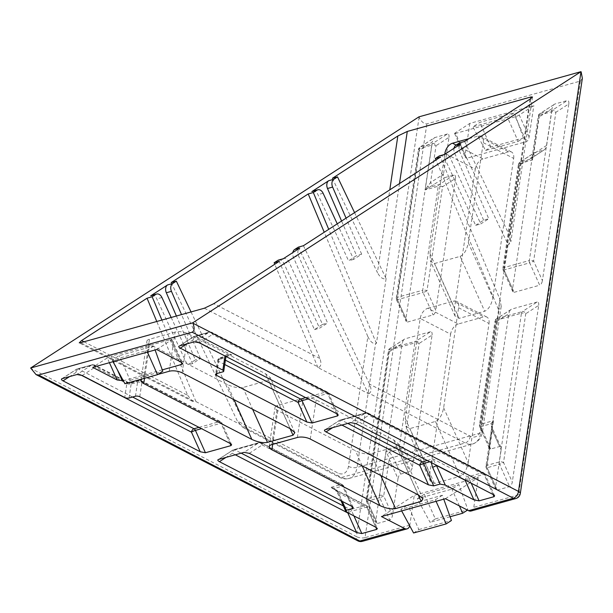 <?xml version="1.0" encoding="UTF-8"?>
<svg xmlns="http://www.w3.org/2000/svg" width="613" height="613" viewBox="0 0 613 613"><rect width="100%" height="100%" fill="white"/><g stroke="black" fill="none" stroke-linecap="round" stroke-linejoin="round"><path stroke-width="0.46" stroke-dasharray="3.06 2.3" d="M171.219 282.57L237.346 421.016L338.1 473.075A12.291 8.521 74.4 0 0 348.46 466.378L367.854 336.598L324.231 232.258M332.392 178.314L377.416 272.593L389.784 189.854M151.534 295.458A6.145 4.26 -105.6 0 1 156.805 298.914L187.379 365.041L195.371 359.869L176.391 316.017M83.996 341.778L187.655 395.339L156.775 321.488M303.435 245.706L369.562 384.152C371.601 389.056 371.447 392.121 369.118 393.347L465.213 443L341.525 477.481L245.43 427.828L242.848 427.384L237.346 421.016M459.489 142.883L508.085 244.618L498.4 309.404L499.258 309.167L501.212 306.354L500.078 299.734L440.433 157.089M444.096 154.721A6.145 4.26 -105.6 0 1 444.931 154.346A6.145 4.26 -105.6 0 1 450.195 157.802L480.776 223.921L488.76 218.757L459.719 151.641A6.145 4.26 -105.6 0 1 460.945 143.825M464.608 141.457L509.641 235.729L510.867 241.76L508.936 244.38L530.712 98.685M508.085 244.618L508.936 244.38M354.575 212.627L386.106 278.631L385.248 278.869C382.451 279.107 379.838 277.015 377.416 272.593M386.106 278.631L376.42 343.418L375.57 343.655L357.065 467.428L480.761 432.947L499.258 309.167M427.859 308.278L453.451 301.144A9.218 5.586 117.3 0 1 456.424 301.343A9.218 5.586 117.3 0 1 458.593 307.749L443.643 407.791C442.165 415.062 439.444 419.614 435.468 421.445L409.882 428.579L405.852 426.303L405.254 418.487L420.204 318.454A9.218 5.586 117.3 0 1 427.859 308.278L458.271 323.986L483.856 316.852L453.451 301.144M468.991 138.622L478.117 136.078A9.218 5.586 117.3 0 1 481.098 136.278A9.218 5.586 117.3 0 1 483.266 142.683L468.309 242.725C466.838 249.997 464.11 254.548 460.141 256.38L434.548 263.513L430.518 261.238L429.928 253.43L444.739 154.307M298.324 247.131L368.267 393.584L317.971 367.593L318.821 367.356C321.189 366.153 321.541 363.187 319.871 358.475L279.26 261.345M282.922 258.97A6.145 4.26 -105.6 0 1 283.758 258.594A6.145 4.26 -105.6 0 1 289.029 262.05L319.603 328.177L327.587 323.013L298.546 255.889A6.145 4.26 -105.6 0 1 299.772 248.073M368.267 393.584L369.118 393.347M191.041 311.933L246.28 427.59L245.43 427.828M246.28 427.59L195.991 401.599L195.133 401.837L80.686 342.698M303.22 398.312L277.635 405.446A9.218 3.601 -171.5 0 0 275.03 407.453A9.218 3.601 -171.5 0 0 277.75 410.595L355.417 450.731C361.379 453.49 366.582 454.478 371.026 453.704L396.619 446.57L398.427 443.881L393.799 440.027L316.139 399.898A9.218 3.601 -171.5 0 0 303.22 398.312L297.366 437.483M175.073 332.093L149.48 339.227A9.218 3.601 -171.5 0 0 146.882 341.234A9.218 3.601 -171.5 0 0 149.603 344.383L227.27 384.512C233.231 387.27 238.434 388.267 242.878 387.493L268.471 380.359L270.279 377.662L265.651 373.807L187.984 333.679A9.218 3.601 -171.5 0 0 175.073 332.093L169.219 371.263M529.119 137.067L519.249 114.999L533.831 105.566L469.849 123.405L455.275 132.837L465.144 154.897L465.344 157.503L466.685 158.261L526.398 141.618C527.724 141.005 528.628 139.488 529.119 137.067L533.831 105.566M519.249 114.999A3.073 0.467 155.9 0 1 515.288 116.776L526.398 141.618M466.685 158.261L455.574 133.427L515.288 116.776M455.574 133.427A3.073 0.467 155.9 0 1 454.601 133.496A3.073 0.467 155.9 0 1 455.275 132.837M507.395 117.252L472.845 126.883L479.803 122.385L514.353 112.754L507.395 117.252L518.169 141.373L485.588 150.453L472.845 126.883M181.088 362.13L170.966 339.495L111.252 356.145L117.229 369.501M170.966 339.495A3.073 0.467 155.9 0 1 171.939 339.426A3.073 0.467 155.9 0 1 171.265 340.085L181.134 362.153M156.683 349.517L171.265 340.085M109.421 362.697L107.29 357.923L92.709 367.356M107.29 357.923A3.073 0.467 155.9 0 1 111.252 356.145M153.694 346.038L146.729 350.536L112.187 360.168L119.144 355.67L153.694 346.038L155.104 349.962M442.356 495.281L435.399 499.787L400.848 509.418L407.814 504.913L442.356 495.281L443.758 499.181M445.421 498.714L478.247 477.489L414.265 495.319L381.447 516.552M417.33 498.752L424.296 494.254L458.838 484.622L451.881 489.12L417.33 498.752L430.073 522.33L435.345 518.92L424.296 494.254M453.957 175.042L439.176 184.605A3.073 2.161 57.1 0 1 442.548 186.781L455.497 178.406C455.72 176.061 455.206 174.935 453.957 175.042L445.03 177.532C443.781 177.64 443.268 176.521 443.49 174.169L430.541 182.551L425.054 189.938L445.03 177.532M449 137.32C449.222 134.975 448.708 133.856 447.459 133.956L432.671 143.519A3.073 2.161 57.1 0 1 436.05 145.695L449 137.32L443.49 174.169M447.459 133.956L434.586 137.634L419.844 147.174A3.073 2.161 57.1 0 1 420.273 146.974L435.061 137.419C433.736 138.025 432.824 139.542 432.334 141.971L419.384 150.346A3.073 2.161 57.1 0 1 419.844 147.174A3.073 3.073 0 0 0 418.48 149.296A3.073 1.203 8.5 0 1 419.346 148.63L431.744 145.174L425.054 189.938L438.241 186.252L422.702 290.248L397.109 297.389L419.346 148.63A3.073 2.13 -105.6 0 1 420.273 146.974L432.671 143.519A3.073 2.13 74.4 0 0 431.744 145.174A3.073 1.203 8.5 0 1 436.05 145.695L430.541 182.551A3.073 2.161 -122.9 0 0 433.912 184.728M405.921 318.706L406.12 321.312L407.461 322.063L397.454 299.696A3.073 0.467 155.9 0 1 396.481 299.765A3.073 0.467 155.9 0 1 397.155 299.106L405.921 318.706L432.334 141.971M407.461 322.063L433.054 314.929C434.379 314.323 435.284 312.806 435.774 310.377L427.008 290.777A3.073 0.467 155.9 0 1 423.047 292.562L433.054 314.929M455.497 178.406L435.774 310.377M546.65 145.411L552.152 108.562L539.202 116.937A3.073 2.161 57.1 0 1 539.67 113.765A3.073 2.161 57.1 0 1 540.099 113.574L554.88 104.011L539.67 113.765A3.073 3.073 0 0 0 538.298 115.888A3.073 1.203 8.5 0 1 539.164 115.221L551.562 111.765L529.333 260.525L503.74 267.659L519.28 163.663L532.475 159.985L532.191 156.775L533.701 153.786L546.65 145.411C546.152 147.833 545.248 149.35 543.923 149.963L534.528 152.675L519.786 162.207A3.073 2.161 57.1 0 1 520.215 162.016L534.996 152.453C533.67 153.058 532.766 154.576 532.276 157.005L519.326 165.38A3.073 2.161 57.1 0 1 519.786 162.207A3.073 3.073 0 0 0 518.414 164.33A3.073 1.203 8.5 0 1 519.28 163.663A3.073 2.13 -105.6 0 1 520.215 162.016L530.391 159.173L532.475 159.985L539.164 115.221A3.073 2.13 -105.6 0 1 540.099 113.574L552.497 110.118A3.073 2.161 57.1 0 1 555.868 112.294L568.818 103.919L542.405 280.654L533.639 261.054A3.073 0.467 155.9 0 1 529.67 262.831L539.685 285.206C541.003 284.593 541.915 283.076 542.405 280.654M532.161 156.974L531.67 158.123L544.398 149.741L532.804 157.158A3.073 2.161 -122.9 0 0 533.233 156.966L533.233 156.966A3.073 2.161 -122.9 0 0 533.701 153.786L539.202 116.937A3.073 1.203 8.5 0 1 538.298 115.888L532.191 156.775A3.073 2.996 -157.1 0 1 531.977 157.602L531.977 157.602A3.073 2.996 -157.1 0 1 530.391 159.173L532.804 157.158M512.552 288.976L512.744 291.581L514.092 292.34L504.078 269.965A3.073 0.467 155.9 0 1 503.104 270.034A3.073 0.467 155.9 0 1 503.779 269.375L512.552 288.976L532.276 157.005M514.092 292.34L539.685 285.206M568.818 103.919C569.04 101.566 568.527 100.448 567.278 100.555L554.88 104.011C553.554 104.624 552.65 106.141 552.152 108.562M397.99 478.646C398.481 476.217 399.385 474.7 400.71 474.094L393.178 457.26L389.454 452.065L386.098 450.601L389.217 459.045L397.99 478.646L392.481 515.495L383.707 495.894A3.073 0.467 155.9 0 1 379.746 497.672L389.753 520.046C391.079 519.433 391.991 517.916 392.481 515.495M400.71 474.094L409.637 471.604C410.963 470.991 411.867 469.474 412.365 467.052L403.592 447.452A3.073 0.467 155.9 0 1 399.63 449.229L409.637 471.604M432.088 335.081C432.303 332.729 431.79 331.61 430.541 331.717L415.76 341.28A3.073 2.161 57.1 0 1 419.131 343.456L432.088 335.081L412.365 467.052M430.541 331.717L404.955 338.851L389.745 348.605A3.073 2.161 57.1 0 1 390.174 348.414L404.955 338.851C403.63 339.464 402.718 340.981 402.228 343.403L389.278 351.778A3.073 2.161 57.1 0 1 389.745 348.605A3.073 3.073 0 0 0 388.374 350.728A3.073 1.203 8.5 0 1 389.24 350.061L414.832 342.928L399.285 446.923L386.098 450.601L379.409 495.365L367.011 498.821L389.24 350.061A3.073 2.13 -105.6 0 1 390.174 348.414L415.76 341.28A3.073 2.13 74.4 0 0 414.832 342.928A3.073 1.203 8.5 0 1 419.131 343.456L403.592 447.452A3.073 1.203 -171.5 0 0 399.285 446.923A3.073 2.13 74.4 0 0 399.63 449.229L389.454 452.065A3.073 0.851 -49.4 0 1 387.646 454.463M375.815 520.138L376.014 522.743L377.355 523.502L367.348 501.127A3.073 0.467 155.9 0 1 366.375 501.196A3.073 0.467 155.9 0 1 367.049 500.537L375.815 520.138L402.228 343.403M377.355 523.502L389.753 520.046M490.676 449.007L480.669 426.64A3.073 0.467 155.9 0 1 479.695 426.709A3.073 0.467 155.9 0 1 480.362 426.05L489.136 445.651L489.335 448.256L490.676 449.007L499.603 446.525L500.944 447.275L501.143 449.881L492.377 430.28L492.07 425.238A3.073 1.609 4.8 0 0 490.844 423.798L492.07 429.69L499.603 446.525M495.633 486.73L495.833 489.335L497.181 490.094L487.166 467.727A3.073 0.467 155.9 0 1 486.193 467.796A3.073 0.467 155.9 0 1 486.868 467.137L495.633 486.73L501.143 449.881M497.181 490.094L509.579 486.638C510.897 486.025 511.809 484.508 512.299 482.086L503.534 462.486A3.073 0.467 155.9 0 1 499.564 464.263L509.579 486.638M538.712 305.351C538.934 303.006 538.421 301.88 537.172 301.987L522.391 311.55A3.073 2.161 57.1 0 1 525.762 313.726L538.712 305.351L512.299 482.086M537.172 301.987L511.579 309.121L496.369 318.875A3.073 2.161 57.1 0 1 496.798 318.683L511.579 309.121C510.261 309.734 509.349 311.251 508.859 313.672L495.909 322.055A3.073 2.161 57.1 0 1 496.369 318.875A3.073 3.073 0 0 0 494.998 321.005A3.073 1.203 8.5 0 1 495.871 320.338L521.456 313.197L499.227 461.957L486.829 465.413L493.519 420.656L490.844 423.798L480.669 426.64A3.073 2.13 -105.6 0 1 480.324 424.334L495.871 320.338A3.073 2.13 -105.6 0 1 496.798 318.683L522.391 311.55A3.073 2.13 74.4 0 0 521.456 313.197A3.073 1.203 8.5 0 1 525.762 313.726L503.534 462.486A3.073 1.203 -171.5 0 0 499.227 461.957A3.073 2.13 74.4 0 0 499.564 464.263L487.166 467.727A3.073 2.13 -105.6 0 1 486.829 465.413A3.073 1.203 -171.5 0 0 485.963 466.087A3.073 1.203 -171.5 0 0 486.868 467.137L492.377 430.28A3.073 0.467 -24.1 0 0 493.044 429.621L493.044 429.621A3.073 0.467 -24.1 0 0 492.07 429.69M489.136 445.651L508.859 313.672M469.849 123.405L465.144 154.897M429.928 253.43L454.478 308.308L475.282 169.096L445.59 153.756M454.478 308.308L455.076 316.124L459.106 318.392L484.691 311.258C488.668 309.427 491.388 304.876 492.867 297.604L468.309 242.725M483.266 142.683L513.671 158.399L492.867 297.604M513.671 158.399A9.218 5.586 -62.7 0 0 511.503 151.993A9.218 5.586 -62.7 0 0 508.529 151.786L478.117 136.078M456.118 145.066L482.937 158.92L508.529 151.786M482.937 158.92A9.218 5.586 -62.7 0 0 475.282 169.096M405.254 418.487L429.813 473.374L450.616 334.162L420.204 318.454M429.813 473.374L430.403 481.19L434.433 483.458L460.026 476.324C463.995 474.493 466.723 469.941 468.194 462.669L443.643 407.791M458.593 307.749L489.005 323.465L468.194 462.669M489.005 323.465A9.218 5.586 -62.7 0 0 486.837 317.059A9.218 5.586 -62.7 0 0 483.856 316.852M458.271 323.986A9.218 5.586 -62.7 0 0 450.616 334.162M582.35 78.341L580.411 81.054L426.863 123.864C424.073 124.079 421.476 121.864 419.093 117.213L418.932 116.845M478.247 477.489L473.78 507.342A6.145 4.26 -105.6 0 1 471.09 511.02M409.691 525.77A6.145 4.26 74.4 0 0 409.806 525.18L414.265 495.319M162.276 369.854L123.29 380.719M142.362 378.88A9.218 3.601 8.5 0 1 143.626 378.397L149.48 339.227M157.863 374.428L143.626 378.397M312.707 191.21A6.145 4.26 -105.6 0 1 317.978 194.666L348.552 260.786L356.544 255.621L341.579 221.032M436.081 501.319L435.399 499.787M401.661 510.913L400.848 509.418M413.591 532.988L418.863 529.578L407.814 504.913M418.863 529.578L451.444 520.498M435.345 518.92L467.926 509.832L458.838 484.622M459.39 505.932L451.881 489.12M467.926 509.832L467.489 510.116M450.095 516.744L430.073 522.33M147.427 352.1L146.729 350.536M113.007 361.693L112.187 360.168M124.929 383.746L130.194 380.336L119.144 355.67M130.194 380.336L162.774 371.248M485.588 150.453L490.86 147.043L523.441 137.963L518.169 141.373M523.441 137.963L514.353 112.754M490.86 147.043L479.803 122.385M224.94 356.145C225.607 354.567 227.906 354.184 231.837 354.996L228.281 355.479L224.979 357.862L222.887 371.853M431.322 462.593L431.33 461.367L432.931 458.907L436.525 465.474M347.196 512.43L338.43 492.829L335.027 489.435L330.568 487.45L334.997 488.224L338.728 493.419L342.307 501.419M335.027 489.435A3.073 0.851 -49.4 0 1 334.836 489.373L366.313 505.472A3.073 1.862 117.3 0 1 367.034 507.61L375.807 527.211M129.059 398.013L131.144 384.022L130.538 382.734L129.473 383.539L128.332 382.504L126.845 383.493L124.753 397.485M82.211 375.501L95.161 367.126A3.073 1.862 -62.7 0 0 94.44 364.988L128.332 382.504L130.538 382.734L138.89 380.405A3.073 2.13 74.4 0 0 137.542 382.236L135.458 396.228M500.944 447.275L493.044 429.621L492.07 425.238A3.073 1.609 4.8 0 1 492.055 425.361L493.519 420.656L480.324 424.334A3.073 1.203 -171.5 0 0 479.458 425.001A3.073 1.203 -171.5 0 0 480.362 426.05L495.909 322.055A3.073 1.203 8.5 0 1 494.998 321.005L479.458 425.001A3.073 3.073 0 0 0 479.695 426.709L489.335 448.256M199.501 342.805L212.45 334.422A3.073 2.161 -122.9 0 0 209.079 332.246L194.298 341.809M179.371 345.97L194.152 336.407A3.073 2.161 -122.9 0 0 193.723 336.598A3.073 2.161 -122.9 0 0 193.264 339.778L186.95 343.855M336.667 413.675L327.641 393.508A3.073 0.467 155.9 0 1 328.614 393.439A3.073 0.467 155.9 0 1 327.94 394.098L336.713 413.698M325.089 429.751L339.878 420.189A3.073 2.161 -122.9 0 0 339.449 420.38A3.073 2.161 -122.9 0 0 338.981 423.56L332.667 427.636M355.885 423.606L368.834 415.231A3.073 2.161 -122.9 0 0 365.463 413.055L350.682 422.618M493.051 494.484L484.025 474.316A3.073 0.467 155.9 0 1 484.998 474.247A3.073 0.467 155.9 0 1 484.324 474.906L493.097 494.507M465.305 480.148A3.073 0.467 155.9 0 1 469.098 478.477L471.213 483.197M429.782 461.796L431.33 461.367A3.073 1.609 4.8 0 0 434.372 461.735M139.756 396.757L141.848 382.765A3.073 1.203 -171.5 0 0 137.542 382.236L131.144 384.022A3.073 1.203 8.5 0 1 126.845 383.493L95.161 367.126A3.073 2.161 -122.9 0 0 91.789 364.95L77.008 374.512M62.082 378.673L76.863 369.11A3.073 2.161 -122.9 0 0 76.433 369.302A3.073 2.161 -122.9 0 0 75.966 372.474L69.66 376.558M230.036 443.406L221.009 423.238A3.073 0.467 155.9 0 1 221.983 423.169A3.073 0.467 155.9 0 1 221.316 423.828L230.082 443.429M249.261 453.336L262.211 444.961A3.073 2.161 -122.9 0 0 258.839 442.785L244.058 452.348M218.466 459.482L233.246 449.919A3.073 2.161 -122.9 0 0 232.817 450.111A3.073 2.161 -122.9 0 0 232.35 453.283L226.044 457.367M351.67 506.254L342.644 486.086A3.073 0.467 155.9 0 1 343.617 486.017A3.073 0.467 155.9 0 1 342.943 486.676L351.716 506.277M375.754 527.188L366.735 507.02A3.073 0.467 155.9 0 1 367.708 506.951A3.073 0.467 155.9 0 1 367.034 507.61L338.43 492.829A3.073 0.467 -24.1 0 0 337.755 493.488L337.755 493.488A3.073 0.467 -24.1 0 0 338.728 493.419M341.004 500.744L337.755 493.488L334.836 489.373A3.073 0.851 -49.4 0 1 334.997 488.224L342.644 486.086A3.073 2.13 74.4 0 0 341.234 484.477L260.494 442.755L234.902 449.888L241.193 453.145M348.015 512.851A3.073 0.467 155.9 0 1 351.808 511.181L353.916 515.901M393.178 457.26A3.073 0.467 -24.1 0 0 389.217 459.045L383.707 495.894A3.073 1.203 -171.5 0 0 379.409 495.365A3.073 2.13 74.4 0 0 379.746 497.672L367.348 501.127A3.073 2.13 -105.6 0 1 367.011 498.821A3.073 1.203 -171.5 0 0 366.137 499.488A3.073 1.203 -171.5 0 0 367.049 500.537L389.278 351.778A3.073 1.203 8.5 0 1 388.374 350.728L366.137 499.488A3.073 3.073 0 0 0 366.375 501.196L376.014 522.743M427.79 185.885A3.073 0.536 -115.7 0 0 429 187.44L439.176 184.605A3.073 2.13 74.4 0 0 438.241 186.252A3.073 1.203 8.5 0 1 442.548 186.781L427.008 290.777A3.073 1.203 -171.5 0 0 422.702 290.248A3.073 2.13 74.4 0 0 423.047 292.562L397.454 299.696A3.073 2.13 -105.6 0 1 397.109 297.389A3.073 1.203 -171.5 0 0 396.243 298.056A3.073 1.203 -171.5 0 0 397.155 299.106L419.384 150.346A3.073 1.203 8.5 0 1 418.48 149.296L396.243 298.056A3.073 3.073 0 0 0 396.481 299.765L406.12 321.312M278.639 260.027A6.145 4.26 -105.6 0 1 283.911 263.475L314.484 329.602L322.469 324.438L293.428 257.314A6.145 4.26 -105.6 0 1 292.83 252.564M317.971 367.593L274.762 264.249M314.484 329.602L319.603 328.177M322.469 324.438L327.587 323.013M498.4 309.404L435.935 160.001M439.812 155.771A6.145 4.26 -105.6 0 1 445.076 159.227L475.657 225.354L480.776 223.921M475.657 225.354L483.642 220.182L488.76 218.757M483.642 220.182L454.601 153.066A6.145 4.26 -105.6 0 1 454.003 148.315M171.165 317.473L192.497 363.609L200.489 358.444L195.371 359.869M200.489 358.444L181.509 314.592M192.497 363.609L187.379 365.041M187.655 395.339L192.628 401.431L195.133 401.837M195.991 401.599L161.893 320.055M367.854 336.598C370.206 341.495 372.773 343.847 375.57 343.655M376.42 343.418L328.729 229.346M337.25 223.837L353.67 259.36L361.662 254.196L356.544 255.621M361.662 254.196L346.061 218.136M353.67 259.36L348.552 260.786M500.078 299.734L480.676 429.514A12.291 8.521 -105.6 0 1 470.317 436.218L369.562 384.152M530.053 99.122L509.641 235.729M399.492 183.578L385.248 278.869M319.871 358.475L213.814 303.673M204.374 308.216L318.821 367.356M409.806 525.18L365.019 537.662L426.863 123.864M580.411 81.054L518.567 494.86L473.78 507.342M149.603 344.383L144.538 378.275M234.051 399.676L227.27 384.512M182.138 372.85L187.984 333.679M265.651 373.807L290.21 428.694M277.75 410.595L272.708 444.356M362.199 465.888L355.417 450.731M271.781 444.617L277.635 405.446M310.285 439.061L316.139 399.898M393.799 440.027L418.357 494.906M419.093 117.213L356.414 536.613L30.811 368.367M235.277 454.792L232.35 453.283A3.073 1.862 -62.7 0 1 234.902 449.888A3.073 2.13 -105.6 0 0 233.66 449.727L259.253 442.594A3.073 2.13 74.4 0 0 258.839 442.785L233.246 449.919A3.073 2.13 -105.6 0 1 233.66 449.727A3.073 3.073 0 0 0 232.817 450.111L218.075 459.643M353.257 507.564L343.617 486.017A3.073 3.073 0 0 0 342.223 484.546L261.49 442.824A3.073 3.073 0 0 0 259.253 442.594A3.073 2.13 74.4 0 1 260.494 442.755A3.073 1.862 -62.7 0 1 261.49 442.824A3.073 1.862 -62.7 0 1 262.211 444.961L342.943 486.676A3.073 1.862 117.3 0 0 342.223 484.546A3.073 1.862 117.3 0 0 341.234 484.477L330.568 487.45L365.325 505.403A3.073 1.862 117.3 0 1 366.313 505.472A3.073 3.073 0 0 1 367.708 506.951L377.347 528.49M347.877 512.774A3.073 1.862 117.3 0 1 350.391 509.572L365.325 505.403A3.073 2.13 74.4 0 1 366.735 507.02L351.808 511.181A3.073 2.13 -105.6 0 0 350.391 509.572L343.311 505.909M199.003 427.368L219.6 421.629L140.132 380.566A3.073 2.13 74.4 0 0 138.89 380.405A3.073 3.073 0 0 1 141.128 380.635A3.073 1.862 -62.7 0 1 141.848 382.765L221.316 423.828A3.073 1.862 117.3 0 0 220.588 421.69L141.128 380.635A3.073 1.862 -62.7 0 0 140.132 380.566L129.473 383.539L93.444 364.919L78.518 369.087L132.592 397.025M80.518 374.827L75.966 372.474A3.073 1.862 -62.7 0 1 78.518 369.087A3.073 2.13 -105.6 0 0 77.276 368.919A3.073 3.073 0 0 0 76.433 369.302L61.691 378.834M341.901 425.062L338.981 423.56A3.073 1.862 -62.7 0 1 341.533 420.166L347.824 423.414M427.261 460.493L432.931 458.907L467.688 476.868L482.615 472.707L367.126 413.032A3.073 2.13 74.4 0 0 365.877 412.871A3.073 3.073 0 0 1 368.114 413.101A3.073 1.862 -62.7 0 1 368.834 415.231L484.324 474.906A3.073 1.862 117.3 0 0 483.603 472.776L368.114 413.101A3.073 1.862 -62.7 0 0 367.126 413.032L341.533 420.166A3.073 2.13 -105.6 0 0 340.292 420.005A3.073 3.073 0 0 0 339.449 420.38L324.706 429.92M224.749 364.528L218.619 361.363L216.803 373.547M216.489 373.639L218.58 359.647L224.979 357.862A3.073 1.203 8.5 0 0 225.845 357.195L228.289 355.479M197.807 342.123L193.264 339.778A3.073 1.862 -62.7 0 1 195.808 336.384L231.837 354.996L221.17 357.969L225.408 360.16M305.626 397.638L326.231 391.899L210.742 332.223A3.073 2.13 74.4 0 0 209.493 332.062A3.073 3.073 0 0 1 211.73 332.292A3.073 1.862 -62.7 0 1 212.45 334.422L327.94 394.098A3.073 1.862 117.3 0 0 327.219 391.968L211.73 332.292A3.073 1.862 -62.7 0 0 210.742 332.223L195.808 336.384A3.073 2.13 -105.6 0 0 194.566 336.223A3.073 3.073 0 0 0 193.723 336.598L178.981 346.138M515.87 498.53A6.145 4.26 74.4 0 0 518.567 494.86A6.145 2.398 8.5 0 0 520.299 493.519M357.854 540.881A6.145 3.724 -62.7 0 1 356.414 536.613A6.145 2.398 -171.5 0 0 365.019 537.662A6.145 4.26 -105.6 0 1 362.329 541.34M494.637 495.794L484.998 474.247A3.073 3.073 0 0 0 483.603 472.776A3.073 1.862 117.3 0 0 482.615 472.707A3.073 2.13 74.4 0 1 484.025 474.316L469.098 478.477A3.073 2.13 -105.6 0 0 467.688 476.868A3.073 1.862 117.3 0 0 465.167 480.079M194.152 336.407L209.079 332.246A3.073 2.13 74.4 0 1 209.493 332.062L194.566 336.223A3.073 2.13 -105.6 0 0 194.152 336.407M76.863 369.11L91.789 364.95A3.073 2.13 74.4 0 1 92.203 364.758L77.276 368.919A3.073 2.13 -105.6 0 0 76.863 369.11M242.878 387.493L252.625 409.269M290.064 428.617L268.471 380.359M371.026 453.704L380.773 475.489M418.212 494.837L396.619 446.57M459.106 318.392L434.548 263.513M460.141 256.38L484.691 311.258M434.433 483.458L409.882 428.579M435.468 421.445L460.026 476.324M348.46 466.378A6.145 2.398 8.5 0 0 357.065 467.428A18.436 12.781 -105.6 0 1 348.989 478.454A18.436 12.781 -105.6 0 1 341.525 477.481A6.145 3.724 117.3 0 1 339.541 477.351A6.145 3.724 117.3 0 1 338.1 473.075M470.317 436.218A6.145 3.724 117.3 0 1 465.213 443A18.436 12.781 74.4 0 0 472.677 443.973A18.436 12.781 74.4 0 0 480.761 432.947A6.145 2.398 8.5 0 0 482.492 431.613A6.145 2.398 8.5 0 0 480.676 429.514M231.622 444.716L221.983 423.169A3.073 3.073 0 0 0 220.588 421.69A3.073 1.862 117.3 0 0 219.6 421.629A3.073 2.13 74.4 0 1 221.009 423.238L201.524 428.671M339.878 420.189L365.463 413.055A3.073 2.13 74.4 0 1 365.877 412.871L340.292 420.005A3.073 2.13 -105.6 0 0 339.878 420.189M338.253 414.986L328.614 393.439A3.073 3.073 0 0 0 327.219 391.968A3.073 1.862 117.3 0 0 326.231 391.899A3.073 2.13 74.4 0 1 327.641 393.508L308.155 398.948M512.744 291.581L503.104 270.034A3.073 3.073 0 0 1 502.875 268.325A3.073 1.203 -171.5 0 0 503.779 269.375L519.326 165.38A3.073 1.203 8.5 0 1 518.414 164.33L502.875 268.325A3.073 1.203 -171.5 0 1 503.74 267.659A3.073 2.13 -105.6 0 0 504.078 269.965L529.67 262.831A3.073 2.13 74.4 0 1 529.333 260.525A3.073 1.203 -171.5 0 1 533.639 261.054L555.868 112.294A3.073 1.203 8.5 0 0 551.562 111.765A3.073 2.13 74.4 0 1 552.497 110.118L567.278 100.555M221.17 357.969A3.073 1.862 -62.7 0 0 218.619 361.363A3.073 1.203 -171.5 0 1 217.715 360.314A3.073 1.203 -171.5 0 1 218.58 359.647A3.073 2.13 -105.6 0 1 219.929 357.808A3.073 2.13 -105.6 0 1 221.17 357.969M94.44 364.988A3.073 1.862 -62.7 0 0 93.444 364.919A3.073 2.13 74.4 0 0 92.203 364.758A3.073 3.073 0 0 1 94.44 364.988M293.428 257.314L298.546 255.889M283.911 263.475L289.029 262.05M445.076 159.227L450.195 157.802M454.601 153.066L459.719 151.641M161.924 297.489L156.805 298.914M323.097 193.233L317.978 194.666M501.212 306.354L482.492 431.613C481.619 437.743 478.347 441.866 472.677 443.973L348.989 478.454C345.77 479.297 342.621 478.922 339.541 477.351L242.848 427.384M141.028 380.405L146.882 341.234M294.838 432.548L270.279 377.662M269.176 446.616L275.03 407.453M422.985 498.76L398.427 443.881M486.837 317.059L456.424 301.343M430.403 481.19L405.852 426.303M455.076 316.124L430.518 261.238M511.503 151.993L481.098 136.278M171.939 339.426L182.682 363.44M454.601 133.496L465.344 157.503M228.281 355.479L219.929 357.808A3.073 3.073 0 0 0 217.715 360.314L215.623 374.305M495.833 489.335L486.193 467.796A3.073 3.073 0 0 1 485.963 466.087L492.101 425.001M283.321 258.717L283.758 258.594M444.486 154.468L444.931 154.346M532.498 97.007L510.867 241.76M192.628 401.431L79.253 342.851"/><path stroke-width="0.92" d="M346.061 218.136L332.621 187.072A6.145 4.26 -105.6 0 1 331.985 182.559A6.145 4.26 -105.6 0 1 333.847 179.257L337.51 176.889L332.392 178.314L397.837 135.986L407.285 131.443L399.492 183.578M341.579 221.032L327.503 188.505A6.145 4.26 -105.6 0 1 326.867 183.984A6.145 4.26 -105.6 0 1 328.729 180.689L311.879 191.585A6.145 4.26 -105.6 0 1 312.707 191.21L317.825 189.785A6.145 4.26 -105.6 0 1 323.097 193.233L337.25 223.837M181.509 314.592L171.448 291.328A6.145 4.26 -105.6 0 1 170.812 286.807A6.145 4.26 -105.6 0 1 172.674 283.512L176.337 281.137L171.219 282.57L308.216 193.953L324.231 232.258M176.391 316.017L166.33 292.753A6.145 4.26 -105.6 0 1 165.694 288.24A6.145 4.26 -105.6 0 1 167.556 284.938L150.706 295.834A6.145 4.26 -105.6 0 1 151.534 295.458L156.652 294.033A6.145 4.26 -105.6 0 1 161.924 297.489L171.165 317.473M156.775 321.488L147.043 298.209L81.598 340.537L83.996 341.778M292.83 252.564A6.145 4.26 -105.6 0 1 294.654 249.499L298.324 247.131L303.435 245.706L440.433 157.089L435.314 158.522L438.977 156.146A6.145 4.26 -105.6 0 1 439.812 155.771L444.486 154.468M438.977 156.146L444.096 154.721L460.945 143.825L455.827 145.25L459.489 142.883L464.608 141.457L530.053 99.122L532.498 97.007L530.973 96.961L407.285 131.443M444.739 154.307L444.877 153.388A9.218 5.586 117.3 0 1 452.532 143.212L468.991 138.622M81.598 340.537L79.253 342.851L80.686 342.698L204.374 308.216L213.814 303.673L279.26 261.345L274.141 262.77L277.812 260.402A6.145 4.26 -105.6 0 1 278.639 260.027L283.321 258.717M277.812 260.402L282.922 258.97L299.772 248.073L294.654 249.499M123.29 380.719L117.16 379.991L92.709 367.356L156.683 349.517L181.134 362.153L182.682 363.44L182.076 364.337L162.276 369.854M404.626 528.529L381.447 516.552L445.421 498.714L468.6 510.69L513.388 498.208L192.13 332.208L38.588 375.018L359.839 541.018L404.626 528.529A6.145 4.26 74.4 0 0 407.109 528.85A6.145 4.26 74.4 0 0 409.691 525.77M223.753 371.187A3.073 1.203 -171.5 0 0 222.848 370.137L224.94 356.145A3.073 1.203 8.5 0 1 225.845 357.195L223.753 371.187A3.073 1.203 -171.5 0 1 222.887 371.853L216.489 373.639A3.073 1.203 8.5 0 0 215.623 374.305A3.073 1.203 8.5 0 0 216.535 375.355L306.852 422.028L298.087 402.427A3.073 0.467 155.9 0 1 302.048 400.649L312.063 423.016L306.852 422.028M186.95 343.855L180.306 348.153L222.848 370.137M180.306 348.153C178.59 347.157 178.283 346.429 179.371 345.97L194.298 341.809L199.501 342.805L336.713 413.698L338.253 414.986L337.648 415.882L312.063 423.016M178.981 346.138L179.371 345.97M436.272 465.144L445.299 485.075L473.903 499.863L465.137 480.263A3.073 0.467 155.9 0 1 465.305 480.148M445.299 485.075L440.088 484.086L433.69 485.871L428.487 484.875L419.721 465.275A3.073 0.467 155.9 0 1 423.683 463.497L433.69 485.871M332.667 427.636L326.032 431.935L428.487 484.875M326.032 431.935C324.315 430.939 324.001 430.211 325.089 429.751L350.682 422.618L355.885 423.606L493.097 494.507L494.637 495.794L494.04 496.691L479.105 500.852L473.903 499.863M324.706 429.92L325.089 429.751M205.432 452.746L231.024 445.613L231.622 444.716L230.082 443.429L139.756 396.757A3.073 1.203 8.5 0 0 135.458 396.228L129.059 398.013A3.073 1.203 -171.5 0 1 124.753 397.485L82.211 375.501L77.008 374.512L62.082 378.673C60.986 379.133 61.3 379.861 63.016 380.857L200.229 451.75L191.455 432.15A3.073 0.467 155.9 0 1 195.424 430.372L205.432 452.746L200.229 451.75M61.691 378.834L62.082 378.673M226.044 457.367L219.4 461.658C217.684 460.67 217.37 459.942 218.466 459.482L244.058 452.348L249.261 453.336L351.716 506.277L353.257 507.564L352.659 508.461L346.261 510.246L345.655 511.142L347.196 512.43L375.807 527.211L377.347 528.49L376.742 529.394L361.816 533.555L356.613 532.559L347.839 512.958A3.073 0.467 155.9 0 1 348.015 512.851M219.4 461.658L356.613 532.559M218.075 459.643L218.466 459.482M252.625 409.269L267.437 442.371L293.022 435.238L294.838 432.548L290.21 428.694L182.138 372.85A9.218 3.601 8.5 0 0 169.219 371.263L157.863 374.428M267.437 442.371C262.992 443.145 257.782 442.149 251.82 439.391L234.051 399.676M144.538 378.275L143.749 383.546L251.82 439.391M143.749 383.546A9.218 3.601 8.5 0 1 141.028 380.405A9.218 3.601 8.5 0 1 142.362 378.88M380.773 475.489L395.584 508.591L421.177 501.457L422.985 498.76L418.357 494.906L310.285 439.061A9.218 3.601 8.5 0 0 297.366 437.483L271.781 444.617A9.218 3.601 8.5 0 0 269.176 446.616A9.218 3.601 8.5 0 0 271.896 449.766L379.968 505.61L362.199 465.888M395.584 508.591C391.14 509.365 385.937 508.369 379.968 505.61M192.13 332.208C194.482 330.989 194.735 327.986 192.888 323.181L518.491 491.419L581.001 71.66L418.932 116.845L30.65 367.999L36.044 374.589L38.588 375.018M581.001 71.66L192.727 322.813L30.65 367.999M161.893 320.055L152.162 296.776L147.043 298.209M152.162 296.776L155.825 294.409A6.145 4.26 -105.6 0 1 156.652 294.033M328.729 229.346L313.335 192.528L308.216 193.953M313.335 192.528L316.998 190.16A6.145 4.26 -105.6 0 1 317.825 189.785M581.17 72.028L582.35 78.341L520.299 493.519A6.145 2.398 8.5 0 0 518.491 491.419A6.145 3.724 117.3 0 1 513.388 498.208A6.145 4.26 74.4 0 0 515.87 498.53L471.09 511.02A6.145 4.26 -105.6 0 1 468.6 510.69M443.758 499.181L451.444 520.498L446.172 523.908L436.081 501.319M446.172 523.908L413.591 532.988L401.661 510.913M467.489 510.116L462.654 513.242L459.39 505.932M462.654 513.242L450.095 516.744M155.104 349.962L162.774 371.248L157.503 374.658L147.427 352.1M157.503 374.658L124.929 383.746L113.007 361.693M197.807 342.123L224.979 355.969M440.088 484.086L432.563 467.259A3.073 0.467 -24.1 0 0 436.525 465.474L465.137 480.263A3.073 1.862 117.3 0 1 465.167 480.079M274.762 264.249L274.141 262.77M435.935 160.001L435.314 158.522M454.003 148.315A6.145 4.26 -105.6 0 1 455.827 145.25M176.337 281.137L191.041 311.933M337.51 176.889L354.575 212.627M332.621 187.072L327.503 188.505M171.448 291.328L166.33 292.753M389.784 189.854L397.837 135.986M530.712 98.685L530.973 96.961M155.825 294.409L150.706 295.834M172.674 283.512L167.556 284.938M316.998 190.16L311.879 191.585M333.847 179.257L328.729 180.689M452.532 143.212L456.118 145.066M445.59 153.756L444.877 153.388M272.708 444.356L271.896 449.766M347.877 512.774A3.073 1.862 117.3 0 0 347.839 512.958L235.277 454.792M241.193 453.145L343.311 505.909M132.592 397.025L194.007 428.763A3.073 1.862 117.3 0 0 191.455 432.15L80.518 374.827M69.66 376.558L63.016 380.857M201.524 428.671L195.424 430.372A3.073 2.13 -105.6 0 0 194.007 428.763L199.003 427.368M347.824 423.414L422.273 461.88A3.073 1.862 117.3 0 0 419.721 465.275L341.901 425.062M429.782 461.796L423.683 463.497A3.073 2.13 -105.6 0 0 422.273 461.88L427.261 460.493M225.408 360.16L300.638 399.032A3.073 1.862 117.3 0 0 298.087 402.427L224.749 364.528M216.803 373.547L216.535 375.355M308.155 398.948L302.048 400.649A3.073 2.13 -105.6 0 0 300.638 399.032L305.626 397.638M362.329 541.34A6.145 4.26 -105.6 0 1 359.839 541.018A6.145 3.724 -62.7 0 1 357.854 540.881A6.145 6.145 0 0 0 362.329 541.34L407.109 528.85M376.742 529.394L375.754 527.188M353.916 515.901L361.816 533.555M494.04 496.691L493.051 494.484M471.213 483.197L479.105 500.852M293.022 435.238L290.064 428.617M421.177 501.457L418.212 494.837M352.659 508.461L351.67 506.254M342.307 501.419L346.261 510.246M432.563 467.259L431.322 462.593M231.024 445.613L230.036 443.406M337.648 415.882L336.667 413.675M117.16 379.991L109.421 362.697M182.076 364.337L181.088 362.13M117.229 369.501L122.362 380.979M225.845 357.195L226.197 356.597M515.87 498.53A6.145 6.145 0 0 0 520.299 493.519M357.854 540.881L36.044 374.589M345.655 511.142L341.004 500.744"/></g></svg>
